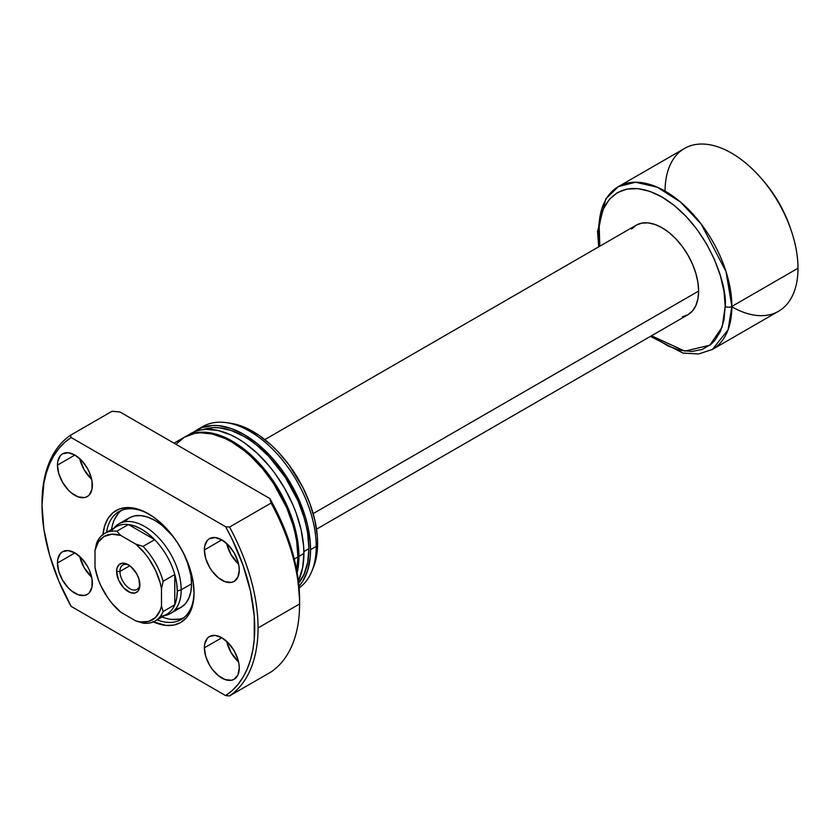 <?xml version="1.0" encoding="UTF-8"?>
<svg xmlns="http://www.w3.org/2000/svg" width="840" height="840" viewBox="0 0 840 840"><rect width="100%" height="100%" fill="white"/><g stroke="black" fill="none" stroke-linecap="round" stroke-linejoin="round"><path stroke-width="1.26" d="M119.942 571.442A14.101 8.138 -120 0 0 129.518 588.473A14.101 8.138 -120 0 0 139.85 583.852A14.101 8.138 60 0 1 136.962 589.407A14.101 8.138 60 0 1 126.095 585.627A14.101 8.138 60 0 1 119.942 571.442L129.811 565.74L119.942 571.442A14.101 8.138 60 0 1 122.861 564.984A14.101 8.138 60 0 1 129.119 565.257A14.101 8.138 -120 0 0 119.942 571.442L116.623 571.442L119.942 571.442M139.881 584.871A16.454 9.503 60 0 1 128.258 591.591A16.454 9.503 60 0 1 116.623 571.442L118.577 580.03L123.805 588L130.525 592.641L134.715 593.061L137.928 591.202L139.66 587.36L138.999 579.222L136.479 573.405L130.525 566.286L125.979 563.672L121.79 563.251L118.577 565.11L116.844 568.942L116.623 571.442A16.454 9.503 60 0 1 128.258 564.722A16.454 9.503 60 0 1 139.881 584.871M111.951 530.271A50.526 29.18 60 0 1 128.436 524.528A50.526 29.18 60 0 1 154.665 539.669A50.526 29.18 60 0 1 174.783 574.529A50.526 29.18 60 0 1 177.282 591.108L181.209 589.796A51.702 29.852 -120 0 0 155.369 534.513A51.702 29.852 -120 0 0 114.366 527.552L113.873 528.108M682.374 316.796L687.908 314.748L692.454 310.979L695.835 305.623L697.914 298.904L698.618 291.081L313.173 513.607L698.618 291.081A51.702 29.852 -120 0 0 676.053 239.043A51.702 29.852 -120 0 0 636.206 225.183L631.659 228.963M113.904 528.087A51.702 29.852 60 0 1 118.797 523.908A51.702 29.852 60 0 1 158.645 537.758A51.702 29.852 60 0 1 181.209 589.796L191.572 583.821L181.209 589.796A51.702 29.852 60 0 1 170.499 613.473A51.702 29.852 60 0 1 164.43 615.615M665.049 191.1A94.007 54.275 60 0 1 760.179 177.135A94.007 54.275 60 0 1 791.511 231.41A94.007 54.275 60 0 1 798 268.243L731.861 306.432A4.704 2.709 180 0 1 725.203 306.432L723.996 291.501L720.405 275.751L714.567 259.77L706.713 244.188L697.137 229.593L686.227 216.552L674.373 205.559L662.057 197.043L649.74 191.331L637.885 188.643L626.966 189.073L617.4 192.623L609.546 199.133L603.708 208.373L601.619 213.906L599.203 226.538L599.792 246.215L598.899 233.51C596.369 210.714 615.311 171.055 662.057 197.043C708.803 225.026 727.745 286.566 725.203 306.432A4.704 2.709 0 0 0 731.861 306.432L725.991 271.53L701.243 224.123L680.61 202.125L657.342 187.215L635.502 182.228L618.376 186.627A94.007 54.275 60 0 1 690.816 211.816A94.007 54.275 60 0 1 731.861 306.432L798 268.243A94.007 54.275 -120 0 0 756.966 173.628A94.007 54.275 -120 0 0 684.516 148.449L618.376 186.627L605.85 198.786L597.524 231.588A4.704 2.709 0 0 0 598.899 233.51A4.704 2.709 180 0 1 597.524 231.588A4.704 2.709 180 0 1 598.899 229.666A94.007 54.275 60 0 1 618.376 186.627M791.511 231.41L790.493 228.375A84.609 48.846 -120 0 0 762.3 179.529L760.179 177.135M164.399 615.636L165.134 615.489A51.702 29.852 -120 0 0 181.209 589.796L177.282 591.108L176.652 583.044L174.783 574.529A50.526 29.18 -120 0 0 154.665 539.669L143.031 546.389A50.526 29.18 60 0 1 163.149 581.249L174.783 574.529L174.783 604.811L163.149 611.53A50.526 29.18 60 0 1 155.179 620.96A50.526 29.18 60 0 1 143.031 623.144A50.526 29.18 -120 0 0 163.149 611.53L161.49 605.976L160.115 610.491L155.495 617.516L148.722 621.422L140.333 621.915L135.734 620.855L120.771 612.224L111.814 603.13L107.783 597.797L101.02 586.058L98.406 579.904L95.014 567.599L95.014 550.326L98.406 541.947L104.16 536.434L111.814 534.208L120.771 535.458L135.734 544.089L144.69 553.182L148.722 558.516L155.495 570.245L160.115 582.603L161.49 588.714L161.49 605.976L161.49 588.714L163.149 581.249L174.783 574.529L174.783 604.811A50.526 29.18 60 0 1 161.574 616.214M155.179 620.96L166.814 614.24A50.526 29.18 -120 0 0 174.783 604.811L163.149 611.53L161.49 605.976A48.184 27.814 60 0 1 135.734 620.855L143.031 623.144L135.734 620.855L120.771 612.224A48.184 27.814 60 0 1 95.014 567.599L95.014 550.326A48.184 27.814 60 0 1 120.771 535.458L116.802 531.248L128.436 524.528A50.526 29.18 -120 0 0 116.288 526.722L104.654 533.432A50.526 29.18 60 0 1 116.802 531.248L128.436 524.528L154.665 539.669L143.031 546.389L135.734 544.089L120.771 535.458L116.802 531.248A50.526 29.18 -120 0 0 96.673 542.861A50.526 29.18 60 0 1 104.654 533.432M762.226 179.456L769.745 188.727L778.817 202.555L786.25 217.319L790.524 228.47M650.433 336.378L683.036 353.084L698.597 353.987L712.383 349.461L728.06 329.816L731.861 306.432A94.007 54.275 60 0 1 712.383 349.461L778.533 311.272A94.007 54.275 -120 0 0 798 268.243A94.007 54.275 60 0 1 731.861 306.81M725.203 306.432L722.179 326.991L709.863 345.209L684.863 351.131L651.494 335.769L668.251 346.112L680.389 350.332L691.824 351.467L702.125 349.471L710.871 344.411L714.567 340.798L720.405 331.558L723.996 319.956L725.203 306.432M316.533 529.158L687.908 314.748A51.702 29.852 -120 0 0 698.618 291.081L697.914 282.429L695.835 273.315L692.454 264.065L687.908 255.045L682.374 246.593L676.053 239.043L669.186 232.68L662.057 227.745L654.927 224.438L648.06 222.884L641.739 223.136L636.206 225.183L264.831 439.593M177.282 591.108A50.526 29.18 60 0 1 174.783 604.811L176.652 598.448L177.282 591.108M128.436 524.528L154.665 539.669L148.218 533.799L141.55 529.221L134.873 526.092L128.436 524.528M96.673 542.861L95.014 550.326L96.673 542.861M163.149 581.249A50.526 29.18 -120 0 0 143.031 546.389L135.734 544.089A48.184 27.814 60 0 1 161.49 588.714L163.149 581.249M157.08 619.857A62.286 35.962 -120 0 0 194.061 591.958A62.286 35.962 60 0 1 181.167 619.521A62.286 35.962 60 0 1 157.08 619.857M152.838 621.653L165.847 625.401L173.754 625.086L180.673 622.524L186.365 617.799L190.585 611.121L193.19 602.721L194.061 592.935A64.638 37.317 60 0 1 153.332 621.873M170.499 613.473L180.863 607.488L185.409 603.719L188.79 598.364L190.869 591.644L191.572 583.821A51.702 29.852 60 0 0 186.722 560.007L190.869 575.179L191.572 583.821A51.702 29.852 60 0 1 180.863 607.488L175.319 609.536M163.601 617.547L162.067 616.98A62.286 35.962 -120 0 0 183.561 617.915M226.653 543.459A24.675 14.249 -120 0 0 238.581 564.113L231.084 554.673L226.653 543.459M204.372 549.948L221.823 539.868L215.145 537.548L209.475 538.65L207.312 540.446L204.708 546.21L204.372 549.948L205.695 558.422L209.475 567.147L212.121 571.179L218.411 577.815L225.225 581.752L231.515 582.372L234.161 581.396A24.675 14.249 60 0 1 215.145 574.78A24.675 14.249 60 0 1 204.372 549.948A24.675 14.249 60 0 1 209.475 538.65A24.675 14.249 60 0 1 228.501 545.265A24.675 14.249 60 0 1 239.264 570.098A24.675 14.249 60 0 1 234.161 581.396L237.941 577.038L239.264 570.098L238.928 565.971L237.941 561.614L234.161 552.899L228.501 545.265L221.823 539.868L204.372 549.948M79.748 458.64A24.675 14.249 -120 0 0 91.675 479.294L84.168 469.854L79.748 458.64M57.456 465.129L74.907 455.049L68.229 452.729L62.57 453.831L60.396 455.627L57.792 461.391L57.456 465.129L58.779 473.603L62.57 482.328L68.229 489.962L71.505 492.996L78.309 496.933L84.599 497.553L87.245 496.577A24.675 14.249 60 0 1 68.229 489.962A24.675 14.249 60 0 1 57.456 465.129A24.675 14.249 60 0 1 62.57 453.831A24.675 14.249 60 0 1 81.585 460.446A24.675 14.249 60 0 1 92.358 485.279A24.675 14.249 60 0 1 87.245 496.577L89.418 494.771L92.022 489.017L92.022 481.152L89.418 472.385L87.245 468.08L81.585 460.446L74.907 455.049L57.456 465.129M79.748 556.51A24.675 14.249 -120 0 0 91.675 577.164L84.168 567.725L79.748 556.51M57.456 563L74.907 552.92L68.229 550.599L62.57 551.702L60.396 553.497L57.792 559.262L57.456 563L58.779 571.473L62.57 580.199L68.229 587.832L71.505 590.867L78.309 594.804L84.599 595.424L87.245 594.447A24.675 14.249 60 0 1 68.229 587.832A24.675 14.249 60 0 1 57.456 563A24.675 14.249 60 0 1 62.57 551.702A24.675 14.249 60 0 1 81.585 558.306A24.675 14.249 60 0 1 92.358 583.149A24.675 14.249 60 0 1 87.245 594.447L89.418 592.641L92.022 586.887L92.022 579.023L89.418 570.255L87.245 565.95L81.585 558.306L74.907 552.92L57.456 563M226.653 641.329A24.675 14.249 -120 0 0 238.581 661.983L231.084 652.544L226.653 641.329M204.372 647.819L221.823 637.739L215.145 635.418L209.475 636.521L207.312 638.316L204.708 644.081L204.372 647.819L205.695 656.292L209.475 665.018L212.121 669.05L218.411 675.686L225.225 679.623L231.515 680.243L234.161 679.266A24.675 14.249 60 0 1 215.145 672.651A24.675 14.249 60 0 1 204.372 647.819A24.675 14.249 60 0 1 209.475 636.521A24.675 14.249 60 0 1 228.501 643.125A24.675 14.249 60 0 1 239.264 667.968A24.675 14.249 60 0 1 234.161 679.266L237.941 674.909L239.264 667.968L238.928 663.841L237.941 659.484L234.161 650.769L228.501 643.125L221.823 637.739L204.372 647.819M296.656 571.19L297.938 556.952L294.284 559.051L297.938 556.952A94.007 54.275 -120 0 0 256.893 462.346A94.007 54.275 -120 0 0 184.453 437.157L175.938 444.297M185.451 436.58L195.269 431.435L200.508 429.975L206.105 429.324L218.148 430.521L230.927 434.963L237.436 438.354L243.957 442.491L256.736 452.802L268.779 465.518L274.375 472.616L284.445 487.977L292.709 504.378L296.069 512.778L301.056 529.557L303.597 545.79L303.912 553.497A94.007 54.275 -120 0 1 298.368 580.986L302.642 567.735L303.912 553.497L298.935 556.374L297.654 540.666L296.069 532.444L291.081 515.655L287.731 507.266L279.457 490.854L269.388 475.493L257.891 461.769L245.427 450.198L232.449 441.231L225.939 437.84L213.161 433.398L201.117 432.212L190.281 434.312L184.958 436.874A94.007 54.275 60 0 1 185.451 436.58A94.007 54.275 60 0 1 257.891 461.769A94.007 54.275 60 0 1 298.935 556.374L303.912 553.497A94.007 54.275 -120 0 0 262.878 458.892A94.007 54.275 -120 0 0 190.439 433.703A94.007 54.275 -120 0 0 188.013 435.257M297.98 583.968L303.965 574.486L307.661 562.579L308.899 548.699L303.891 551.586L308.899 548.699A91.665 52.92 -120 0 0 272.044 459.9A91.665 52.92 -120 0 0 203.396 429.534M313.352 567.567L316.375 557.193L317.615 543.365L316.218 546.399L310.558 549.654L310.244 541.947L307.703 525.725L305.508 517.367L299.366 500.546L286.262 476.291L275.425 461.675L269.524 455.049L257.061 443.478L244.083 434.522L231.116 428.505L218.652 425.67L212.751 425.492L201.915 427.592L193.872 431.981A94.007 54.275 60 0 1 197.085 429.86A94.007 54.275 60 0 1 269.524 455.049A94.007 54.275 60 0 1 310.558 549.654L316.218 546.399A94.007 54.275 -120 0 0 275.173 451.784A94.007 54.275 -120 0 0 202.734 426.605A94.007 54.275 -120 0 0 199.994 428.379A94.007 54.275 60 0 1 226.023 422.615A94.007 54.275 60 0 1 316.218 546.399L317.615 543.365A91.298 52.71 -120 0 0 230.024 423.161L226.023 422.615M42 505.134L42 503.223A152.765 88.2 60 0 1 70.508 435.246L112.056 411.254L119.963 411.978L112.056 411.254L70.508 435.246A152.765 88.2 -120 0 0 42 503.223L42 505.134A150.423 86.846 60 0 1 71.127 437.514L70.508 435.246L71.127 437.514L225.603 526.701A150.423 86.846 60 0 1 225.603 695.573L229.53 695.929L271.079 671.937A152.765 88.2 -120 0 0 299.596 603.971L258.048 627.952A152.765 88.2 60 0 1 229.53 695.929A152.765 88.2 -120 0 0 258.048 627.952L299.596 603.971A152.765 88.2 60 0 1 271.079 671.937L229.53 695.929L225.603 695.573L71.127 606.385A150.423 86.846 60 0 1 42 505.134L43.901 483.105L46.274 473.161L49.55 464.058L53.718 455.868L58.727 448.675L64.554 442.544L71.127 437.514L225.603 526.701L232.176 539.312L243.012 565.152L250.457 591.045L254.247 616.056L254.247 639.303L252.819 649.992L250.457 659.936L247.17 669.039L243.012 677.229L237.993 684.422L232.176 690.553L225.603 695.573L71.127 606.385L58.727 580.923L49.55 554.936L43.901 529.379L42 505.134M299.596 600.127L297.644 575.778L291.869 550.085L282.481 524.003L269.829 498.509L119.963 411.978L269.829 498.509L271.079 503.066A152.765 88.2 60 0 1 299.596 603.971A152.765 88.2 -120 0 0 271.079 503.066L229.53 527.058A152.765 88.2 60 0 1 258.048 627.952A152.765 88.2 -120 0 0 229.53 527.058L225.603 526.701L229.53 527.058L271.079 503.066L269.829 498.509A148.071 85.491 -120 0 1 299.596 600.127M102.931 534.576A64.638 37.317 60 0 1 148.365 513.776A64.638 37.317 60 0 1 194.061 592.935L193.19 582.13L190.585 570.727L183.687 553.466L177.356 542.493L169.911 532.444L161.627 523.708L152.838 516.611L143.882 511.445L135.093 508.389L126.819 507.57L119.364 509.009L113.033 512.673L108.055 518.395L104.633 525.976L102.879 535.111M311.84 571.263A94.007 54.275 60 0 1 299.082 587.937A94.007 54.275 -120 0 0 316.218 546.399A94.007 54.275 60 0 1 311.84 571.263L313.373 567.514A91.298 52.71 -120 0 0 317.615 543.365L317.31 535.889L314.843 520.128L309.992 503.832L302.967 487.62L288.929 464.825L277.767 451.49L271.803 445.578L259.392 435.561L246.729 428.264L240.471 425.712L229.971 423.15M310.558 549.654A94.007 54.275 60 0 1 298.945 586.309L302.715 581.312L307.703 570.287L310.244 556.994L310.558 549.654M298.631 583.202A91.665 52.92 -120 0 0 308.899 548.699L307.661 533.379L306.106 525.368L303.965 517.209L297.98 500.819L285.201 477.162L268.894 456.456L256.736 445.179L250.435 440.465L244.083 436.443L231.441 430.574L219.282 427.812L213.539 427.634L202.965 429.692M298.935 556.374A94.007 54.275 60 0 1 297.171 572.891L298.935 556.374M296.772 570.591A94.007 54.275 -120 0 0 297.938 556.952L296.656 541.244L295.071 533.012L292.877 524.654L286.734 507.832L273.63 483.578L262.794 468.962L250.751 456.257L244.429 450.776L231.462 441.808L224.941 438.417L212.163 433.976L200.12 432.779L194.523 433.43L184.453 437.157L174.006 443.184M121.475 510.384A62.286 35.962 -120 0 0 111.542 529.462L111.814 527.846M106.554 532.34A62.286 35.962 60 0 1 118.881 511.644A62.286 35.962 60 0 1 149.205 514.269A62.286 35.962 -120 0 0 106.554 532.34M118.388 513.313L114.324 519.76M171.864 619.416L179.477 619.122M124.614 521.703L129.161 517.933L134.694 515.875L141.015 515.624L147.872 517.188L155.012 520.485L162.141 525.42L173.208 536.592A51.702 29.852 60 0 0 129.161 517.933L118.797 523.908M597.524 231.588L598.731 246.823M197.085 429.86L202.734 426.605"/></g></svg>
